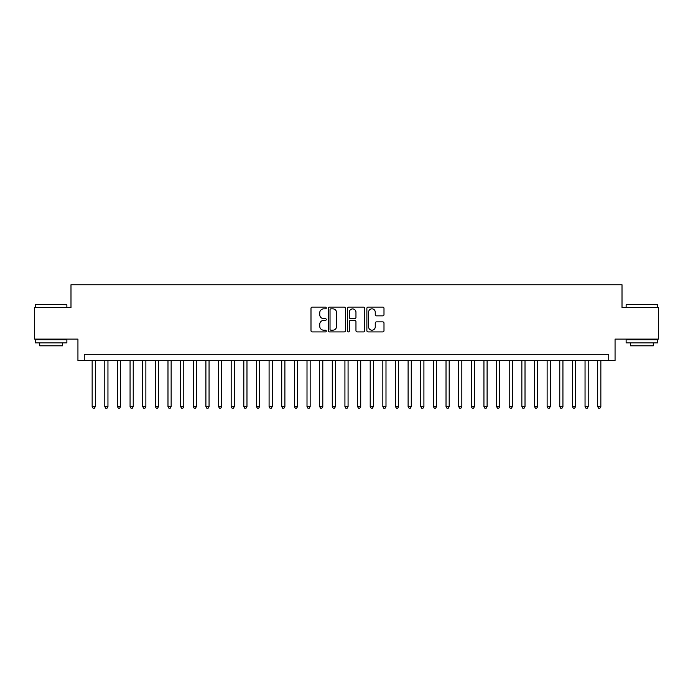 <?xml version="1.0" encoding="UTF-8"?>
<svg xmlns="http://www.w3.org/2000/svg" width="693" height="693" viewBox="0 0 693 693"><rect width="100%" height="100%" fill="white"/><g stroke="black" fill="none" stroke-linecap="round" stroke-linejoin="round"><path stroke-width="1.04" d="M326.282 307.978A0.866 0.866 0 0 0 325.407 307.112L312.231 307.112A1.239 1.239 0 0 0 310.992 308.35L310.992 330.682A1.239 1.239 0 0 0 312.231 331.921L325.407 331.921A0.866 0.866 0 0 0 326.282 331.055A0.866 0.866 0 0 0 325.407 330.189L323.709 330.189A3.967 3.967 0 0 1 319.733 326.212L319.733 324.359A3.967 3.967 0 0 1 323.709 320.383L325.407 320.383A0.866 0.866 0 0 0 326.282 319.516A0.866 0.866 0 0 0 325.407 318.65L323.709 318.65A3.967 3.967 0 0 1 319.733 314.683L319.733 312.82A3.967 3.967 0 0 1 323.709 308.853L325.407 308.853A0.866 0.866 0 0 0 326.282 307.978M382.753 315.861A1.239 1.239 0 0 0 383.991 314.613L383.991 308.35A1.239 1.239 0 0 0 382.753 307.112L368.113 307.112A1.239 1.239 0 0 0 366.874 308.35L366.874 330.682A1.239 1.239 0 0 0 368.113 331.921L382.753 331.921A1.239 1.239 0 0 0 383.991 330.682L383.991 323.111A1.239 1.239 0 0 0 382.753 321.873L376.49 321.873A1.239 1.239 0 0 0 375.251 323.111L375.251 326.871A3.318 3.318 0 0 1 371.933 330.189A3.318 3.318 0 0 1 368.615 326.871L368.615 312.171A3.318 3.318 0 0 1 371.933 308.853A3.318 3.318 0 0 1 375.251 312.171L375.251 314.613A1.239 1.239 0 0 0 376.49 315.861L382.753 315.861M608.749 360.594L615.063 360.594L615.063 339.111L658.35 339.111L658.35 307.51L622.011 307.51L622.011 284.762L70.989 284.762L70.989 307.51L34.65 307.51L34.65 339.111L77.937 339.111L77.937 360.594L608.749 360.594L608.749 354.27L84.251 354.27L84.251 360.594M345.417 308.35A1.239 1.239 0 0 0 344.17 307.112L329.539 307.112A1.239 1.239 0 0 0 328.291 308.35L328.291 330.682A1.239 1.239 0 0 0 329.539 331.921L344.17 331.921A1.239 1.239 0 0 0 345.417 330.682L345.417 308.35M348.83 307.112L363.461 307.112A1.239 1.239 0 0 1 364.709 308.35L364.709 330.682A1.239 1.239 0 0 1 363.461 331.921L357.198 331.921A1.239 1.239 0 0 1 355.959 330.682L355.959 321.63A1.239 1.239 0 0 0 354.721 320.383L350.563 320.383A1.239 1.239 0 0 0 349.324 321.63L349.324 331.055A0.866 0.866 0 0 1 348.458 331.921A0.866 0.866 0 0 1 347.583 331.055L347.583 308.35A1.239 1.239 0 0 1 348.83 307.112M330.899 308.853A0.866 0.866 0 0 0 330.033 309.719L330.033 329.314A0.866 0.866 0 0 0 330.899 330.189L332.701 330.189A3.967 3.967 0 0 0 336.668 326.212L336.668 312.82A3.967 3.967 0 0 0 332.701 308.853L330.899 308.853M355.959 312.231A3.318 3.318 0 0 0 352.642 308.913A3.318 3.318 0 0 0 349.324 312.231L349.324 317.411A1.239 1.239 0 0 0 350.563 318.65L354.721 318.65A1.239 1.239 0 0 0 355.959 317.411L355.959 312.231M92.152 360.594L92.152 406.592L95.313 406.592L95.313 360.594M95.313 406.592L94.369 408.238L93.105 408.238L92.152 406.592M35.664 304.348L66.874 304.729L35.664 304.348M51.083 342.896L35.282 342.896L35.282 339.735L66.874 339.735L66.874 342.896L51.083 342.896M62.457 342.896L62.457 345.807L39.709 345.807L39.709 342.896M626.498 304.348L657.718 304.729L626.498 304.348M641.917 342.896L626.125 342.896L626.125 339.735L657.718 339.735L657.718 342.896L641.917 342.896M653.291 342.896L653.291 345.807L630.543 345.807L630.543 342.896M104.79 360.594L104.79 406.592L107.952 406.592L107.952 360.594M107.952 406.592L107.008 408.238L105.743 408.238L104.79 406.592M117.429 360.594L117.429 406.592L120.591 406.592L120.591 360.594M120.591 406.592L119.646 408.238L118.382 408.238L117.429 406.592M130.067 360.594L130.067 406.592L133.229 406.592L133.229 360.594M133.229 406.592L132.285 408.238L131.02 408.238L130.067 406.592M142.706 360.594L142.706 406.592L145.868 406.592L145.868 360.594M145.868 406.592L144.915 408.238L143.659 408.238L142.706 406.592M155.345 360.594L155.345 406.592L158.506 406.592L158.506 360.594M158.506 406.592L157.554 408.238L156.297 408.238L155.345 406.592M167.983 360.594L167.983 406.592L171.145 406.592L171.145 360.594M171.145 406.592L170.192 408.238L168.936 408.238L167.983 406.592M180.622 360.594L180.622 406.592L183.784 406.592L183.784 360.594M183.784 406.592L182.831 408.238L181.566 408.238L180.622 406.592M193.26 360.594L193.26 406.592L196.422 406.592L196.422 360.594M196.422 406.592L195.469 408.238L194.205 408.238L193.26 406.592M205.899 360.594L205.899 406.592L209.061 406.592L209.061 360.594M209.061 406.592L208.108 408.238L206.843 408.238L205.899 406.592M218.538 360.594L218.538 406.592L221.699 406.592L221.699 360.594M221.699 406.592L220.746 408.238L219.482 408.238L218.538 406.592M231.176 360.594L231.176 406.592L234.338 406.592L234.338 360.594M234.338 406.592L233.385 408.238L232.12 408.238L231.176 406.592M243.815 360.594L243.815 406.592L246.977 406.592L246.977 360.594M246.977 406.592L246.024 408.238L244.759 408.238L243.815 406.592M256.453 360.594L256.453 406.592L259.615 406.592L259.615 360.594M259.615 406.592L258.662 408.238L257.398 408.238L256.453 406.592M269.092 360.594L269.092 406.592L272.254 406.592L272.254 360.594M272.254 406.592L271.301 408.238L270.036 408.238L269.092 406.592M281.73 360.594L281.73 406.592L284.892 406.592L284.892 360.594M284.892 406.592L283.939 408.238L282.675 408.238L281.73 406.592M294.369 360.594L294.369 406.592L297.531 406.592L297.531 360.594M297.531 406.592L296.578 408.238L295.313 408.238L294.369 406.592M307.008 360.594L307.008 406.592L310.161 406.592L310.161 360.594M310.161 406.592L309.217 408.238L307.952 408.238L307.008 406.592M319.646 360.594L319.646 406.592L322.799 406.592L322.799 360.594M322.799 406.592L321.855 408.238L320.59 408.238L319.646 406.592M332.285 360.594L332.285 406.592L335.438 406.592L335.438 360.594M335.438 406.592L334.494 408.238L333.229 408.238L332.285 406.592M344.923 360.594L344.923 406.592L348.077 406.592L348.077 360.594M348.077 406.592L347.132 408.238L345.868 408.238L344.923 406.592M357.562 360.594L357.562 406.592L360.715 406.592L360.715 360.594M360.715 406.592L359.771 408.238L358.506 408.238L357.562 406.592M370.201 360.594L370.201 406.592L373.354 406.592L373.354 360.594M373.354 406.592L372.41 408.238L371.145 408.238L370.201 406.592M382.839 360.594L382.839 406.592L385.992 406.592L385.992 360.594M385.992 406.592L385.048 408.238L383.783 408.238L382.839 406.592M395.469 360.594L395.469 406.592L398.631 406.592L398.631 360.594M398.631 406.592L397.687 408.238L396.422 408.238L395.469 406.592M408.108 360.594L408.108 406.592L411.27 406.592L411.27 360.594M411.27 406.592L410.325 408.238L409.061 408.238L408.108 406.592M420.746 360.594L420.746 406.592L423.908 406.592L423.908 360.594M423.908 406.592L422.964 408.238L421.699 408.238L420.746 406.592M433.385 360.594L433.385 406.592L436.547 406.592L436.547 360.594M436.547 406.592L435.602 408.238L434.338 408.238L433.385 406.592M446.023 360.594L446.023 406.592L449.185 406.592L449.185 360.594M449.185 406.592L448.241 408.238L446.976 408.238L446.023 406.592M458.662 360.594L458.662 406.592L461.824 406.592L461.824 360.594M461.824 406.592L460.88 408.238L459.615 408.238L458.662 406.592M471.301 360.594L471.301 406.592L474.462 406.592L474.462 360.594M474.462 406.592L473.518 408.238L472.254 408.238L471.301 406.592M483.939 360.594L483.939 406.592L487.101 406.592L487.101 360.594M487.101 406.592L486.157 408.238L484.892 408.238L483.939 406.592M496.578 360.594L496.578 406.592L499.74 406.592L499.74 360.594M499.74 406.592L498.795 408.238L497.531 408.238L496.578 406.592M509.216 360.594L509.216 406.592L512.378 406.592L512.378 360.594M512.378 406.592L511.434 408.238L510.169 408.238L509.216 406.592M521.855 360.594L521.855 406.592L525.017 406.592L525.017 360.594M525.017 406.592L524.064 408.238L522.808 408.238L521.855 406.592M534.494 360.594L534.494 406.592L537.655 406.592L537.655 360.594M537.655 406.592L536.703 408.238L535.446 408.238L534.494 406.592M547.132 360.594L547.132 406.592L550.294 406.592L550.294 360.594M550.294 406.592L549.341 408.238L548.085 408.238L547.132 406.592M559.771 360.594L559.771 406.592L562.933 406.592L562.933 360.594M562.933 406.592L561.98 408.238L560.715 408.238L559.771 406.592M572.409 360.594L572.409 406.592L575.571 406.592L575.571 360.594M575.571 406.592L574.618 408.238L573.354 408.238L572.409 406.592M585.048 360.594L585.048 406.592L588.21 406.592L588.21 360.594M588.21 406.592L587.257 408.238L585.992 408.238L585.048 406.592M597.687 360.594L597.687 406.592L600.848 406.592L600.848 360.594M600.848 406.592L599.895 408.238L598.631 408.238L597.687 406.592M35.282 307.51L35.282 304.729M42.49 339.735L42.49 339.111M59.676 339.735L59.676 339.111M66.874 307.51L66.874 304.729M626.125 307.51L626.125 304.729M633.324 339.735L633.324 339.111M650.51 339.735L650.51 339.111M657.718 307.51L657.718 304.729"/></g></svg>
